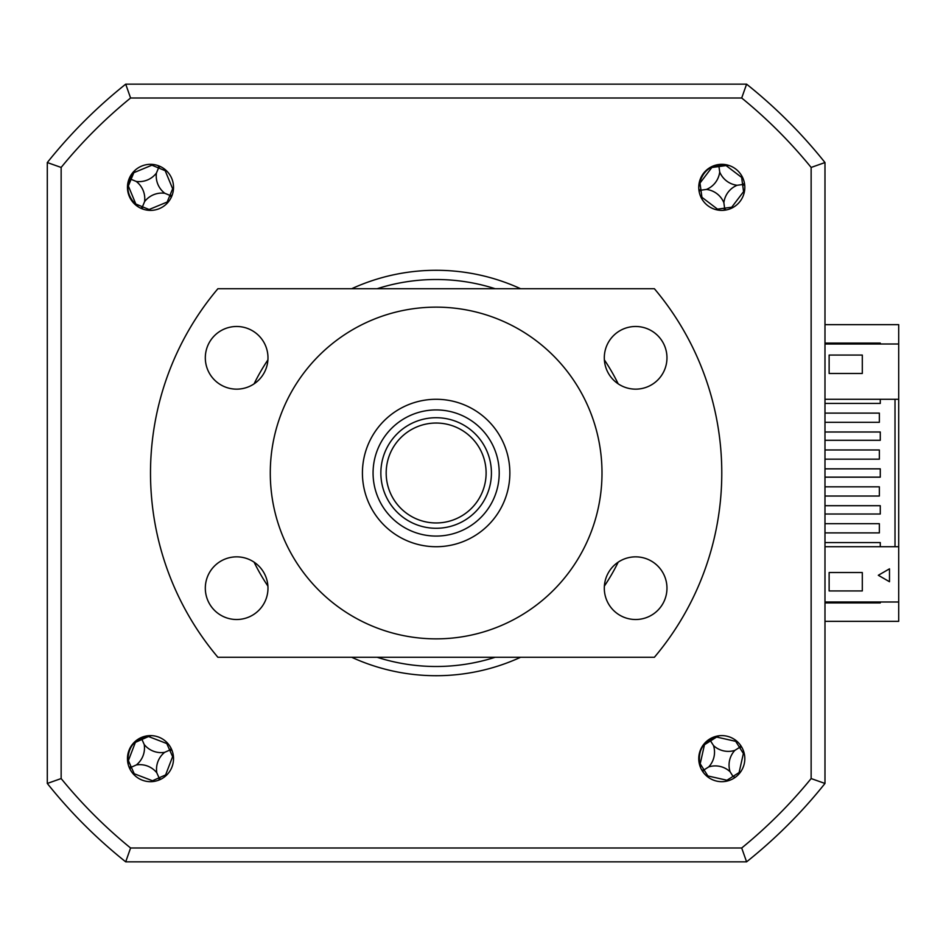 <?xml version="1.0" encoding="UTF-8"?>
<svg xmlns="http://www.w3.org/2000/svg" width="946" height="946" viewBox="0 0 946 946"><rect width="100%" height="100%" fill="white"/><g stroke="black" fill="none" stroke-linecap="round" stroke-linejoin="round"><path stroke-width="1.42" d="M824.983 399.283L898.7 399.283L898.7 324.655L824.983 324.655M880.277 601.999L880.277 602.921L824.983 602.921M824.983 343.079L880.277 343.079L880.277 344.001M824.983 621.345L898.7 621.345L898.7 546.717L824.983 546.717M150.497 781.68A23.035 23.035 0 0 0 173.532 758.645A23.035 23.035 0 0 0 150.497 735.61A23.035 23.035 0 0 0 127.462 758.645A23.035 23.035 0 0 0 150.497 781.68M150.497 210.39A23.035 23.035 0 0 0 173.532 187.355A23.035 23.035 0 0 0 150.497 164.32A23.035 23.035 0 0 0 127.462 187.355A23.035 23.035 0 0 0 150.497 210.39M721.786 210.39A23.035 23.035 0 0 0 744.821 187.355A23.035 23.035 0 0 0 721.786 164.32A23.035 23.035 0 0 0 698.751 187.355A23.035 23.035 0 0 0 721.786 210.39M721.786 781.68A23.035 23.035 0 0 0 744.821 758.645A23.035 23.035 0 0 0 721.786 735.61A23.035 23.035 0 0 0 698.751 758.645A23.035 23.035 0 0 0 721.786 781.68M520.596 288.719A202.716 202.716 0 0 0 351.687 288.719M267.907 359.906A202.716 202.716 0 0 0 254.084 383.851M254.084 562.149A202.716 202.716 0 0 0 267.907 586.094M351.687 657.281A202.716 202.716 0 0 0 520.596 657.281M604.376 586.094A202.716 202.716 0 0 0 618.199 562.149M618.199 383.851A202.716 202.716 0 0 0 604.376 359.906M741.699 847.994L746.595 861.841A497.572 497.572 0 0 0 824.983 783.454A497.572 497.572 0 0 1 746.595 861.841L125.7 861.841L130.583 847.994A483.713 483.713 0 0 1 61.147 778.558L61.147 167.442L47.3 162.546A497.572 497.572 0 0 1 125.7 84.159L746.595 84.159A497.572 497.572 0 0 1 824.983 162.546L824.983 783.454L811.136 778.558A483.713 483.713 0 0 1 741.699 847.994L130.583 847.994M811.136 167.442L824.983 162.546A497.572 497.572 0 0 0 746.595 84.159L741.699 98.006A483.713 483.713 0 0 1 811.136 167.442L811.136 778.558M47.3 162.546L47.3 783.454A497.572 497.572 0 0 0 125.7 861.841A497.572 497.572 0 0 1 47.3 783.454L61.147 778.558M61.147 167.442A483.713 483.713 0 0 1 130.583 98.006L125.7 84.159M130.583 98.006L741.699 98.006M889.488 581.731L878.314 575.274L889.488 568.83L889.488 581.731M824.983 532.894L879.354 532.894L879.354 523.682L824.983 523.682M824.983 496.035L879.354 496.035L879.354 486.823L824.983 486.823M824.983 459.177L879.354 459.177L879.354 449.965L824.983 449.965M824.983 422.318L879.354 422.318L879.354 413.106L824.983 413.106M898.7 344.001L824.983 344.001M829.134 373.481L829.134 355.057L862.303 355.057L862.303 373.481L829.134 373.481M880.277 399.283L880.277 403.434L824.983 403.434M824.983 431.991L880.277 431.991L880.277 440.292L824.983 440.292M824.983 468.849L880.277 468.849L880.277 477.151L824.983 477.151M824.983 505.708L880.277 505.708L880.277 514.009L824.983 514.009M824.983 542.566L880.277 542.566L880.277 546.717M895.011 399.283L895.011 546.717M898.7 399.283L898.7 546.717M898.7 601.999L824.983 601.999M151.573 735.633L148.392 736.071C134.557 738.814 127.757 747.198 127.982 761.258L128.301 764.817M719.516 735.716L716.429 736.615C703.138 741.333 697.628 750.616 699.886 764.486L700.714 767.963M135.444 169.925L133.433 172.444C125.286 183.938 126.125 194.71 135.964 204.75L138.648 207.103M729.26 165.574L726.079 165.101C712.042 163.859 703.162 170.008 699.437 183.559L698.751 187.06M829.134 572.519L862.303 572.519L862.303 590.943L829.134 590.943L829.134 572.519M742.527 177.328A125.901 34.706 -7.7 0 0 741.64 177.41L726.079 165.574A125.901 34.706 82.3 0 0 725.996 165.089M711.794 167.016A125.901 34.706 -97.7 0 0 711.841 167.501L700.005 183.063A125.901 34.706 -7.7 0 0 699.508 183.157M726.079 209.988L724.707 208.9L723.678 210.319M699.153 191.648L700.241 190.288L698.834 189.259M700.241 190.288L700.962 190.181L701.932 197.312L717.494 209.137A125.901 34.706 -97.7 0 0 717.647 210.024M701.045 197.383A125.901 34.706 172.3 0 0 701.932 197.312M731.814 208.096A125.901 34.706 82.3 0 0 731.731 207.209L743.568 191.648A125.901 34.706 172.3 0 0 744.443 191.494M737.123 185.274A21.723 21.723 0 0 0 723.867 202.692A21.723 21.723 0 0 0 706.449 189.436A21.723 21.723 0 0 0 719.705 172.018A21.723 21.723 0 0 0 737.123 185.274L742.598 184.529L741.64 177.41M719.705 172.018L718.96 166.543L726.079 165.574M718.96 166.543L711.841 167.501M706.449 189.436L700.962 190.181L700.005 183.063M723.867 202.692L724.612 208.179L717.494 209.137M724.612 208.179L731.731 207.209M744.739 185.463L742.598 184.529L743.568 191.648M743.331 184.435L744.419 183.063M152.282 164.391A125.901 34.706 -67.5 0 0 151.904 165.195L133.847 172.68A125.901 34.706 22.5 0 0 133.374 172.503M127.887 185.747A125.901 34.706 -157.5 0 0 128.337 185.96L135.822 204.017A125.901 34.706 -67.5 0 0 135.645 204.478M158.183 165.645L158.822 167.265L160.418 166.567M142.811 209.078L142.172 207.446L140.576 208.144M142.172 207.446L142.456 206.772L149.101 209.515L167.158 202.042A125.901 34.706 -157.5 0 0 167.998 202.338M148.723 210.319A125.901 34.706 112.5 0 0 149.101 209.515M173.461 189.141A125.901 34.706 22.5 0 0 172.657 188.762L165.183 170.694A125.901 34.706 112.5 0 0 165.479 169.854M130.406 179.031L131.092 179.314L133.847 172.68M136.2 181.431A21.723 21.723 0 0 0 156.421 173.059A21.723 21.723 0 0 0 164.805 193.28A21.723 21.723 0 0 0 144.572 201.664A21.723 21.723 0 0 0 136.2 181.431L131.092 179.314L128.337 185.96M144.572 201.664L142.456 206.772L135.822 204.017M164.805 193.28L169.913 195.396L167.158 202.042M171.285 197.276L169.913 195.396L172.657 188.762M170.587 195.68L172.219 195.042M156.421 173.059L158.538 167.95L165.183 170.694M158.538 167.95L151.904 165.195M736.473 740.895A125.901 34.706 -32.3 0 0 735.692 741.333L716.619 737.052A125.901 34.706 57.7 0 0 716.335 736.638M704.226 744.301A125.901 34.706 -122.3 0 0 704.474 744.739L700.194 763.8A125.901 34.706 -32.3 0 0 699.78 764.096M740.576 745.318L740.162 747.009L741.865 747.364M740.162 747.009L739.536 747.411L735.692 741.333M739.536 773.32A125.901 34.706 57.7 0 0 739.098 772.551L743.379 753.477A125.901 34.706 147.7 0 0 744.112 752.969M702.996 771.971L703.41 770.269L701.707 769.926M703.41 770.269L704.037 769.878L707.88 775.957L726.954 780.237A125.901 34.706 -122.3 0 0 727.462 780.97M707.1 776.394A125.901 34.706 147.7 0 0 707.88 775.957M708.708 766.922A21.723 21.723 0 0 0 713.509 745.566A21.723 21.723 0 0 0 734.865 750.367A21.723 21.723 0 0 0 730.064 771.723A21.723 21.723 0 0 0 708.708 766.922L704.037 769.878L700.194 763.8M730.064 771.723L733.02 776.394L726.954 780.237M710.15 740.269L710.552 740.895L716.619 737.052M713.509 745.566L710.552 740.895L704.474 744.739M739.098 772.551L733.02 776.394L735.113 777.435M734.865 750.367L739.536 747.411L743.379 753.477M167.596 743.213A125.901 34.706 -24 0 0 166.768 743.532L148.522 736.532A125.901 34.706 66 0 0 148.297 736.083M135.207 741.912A125.901 34.706 -114 0 0 135.384 742.374L128.384 760.619A125.901 34.706 -24 0 0 127.935 760.844M160.962 779.161L159.342 778.511L158.751 780.154M133.398 774.076A125.901 34.706 156 0 0 134.237 773.757L152.483 780.757A125.901 34.706 -114 0 0 152.885 781.55M165.94 775.744A125.901 34.706 66 0 0 165.609 774.916L172.621 756.658A125.901 34.706 156 0 0 173.414 756.268M172.006 750.391L169.689 750.095L172.621 756.658M170.363 749.8L171.025 748.18M164.639 752.342A21.723 21.723 0 0 0 156.799 772.787A21.723 21.723 0 0 0 136.354 764.936A21.723 21.723 0 0 0 144.206 744.502A21.723 21.723 0 0 0 164.639 752.342L169.689 750.095L166.768 743.532M144.206 744.502L141.959 739.453L148.522 736.532M141.652 738.779L141.959 739.453L135.384 742.374M136.354 764.936L131.305 767.194L128.384 760.619M128.999 766.899L131.305 767.194L134.237 773.757M130.631 767.49L129.98 769.11M156.799 772.787L159.046 777.837L152.483 780.757M159.046 777.837L165.609 774.916M486.114 473A49.961 49.961 0 0 0 436.141 423.039A49.961 49.961 0 0 0 386.181 473A49.961 49.961 0 0 0 436.141 522.961A49.961 49.961 0 0 0 486.114 473M380.86 473A55.282 55.282 0 0 1 436.141 417.718A55.282 55.282 0 0 1 491.423 473A55.282 55.282 0 0 1 436.141 528.282A55.282 55.282 0 0 1 380.86 473M499.216 473A63.075 63.075 0 0 0 436.141 409.925A63.075 63.075 0 0 0 373.067 473A63.075 63.075 0 0 0 436.141 536.075A63.075 63.075 0 0 0 499.216 473M362.424 473A73.717 73.717 0 0 1 436.141 399.283A73.717 73.717 0 0 1 509.859 473A73.717 73.717 0 0 1 436.141 546.717A73.717 73.717 0 0 1 362.424 473M436.141 307.143A165.857 165.857 0 0 0 270.284 473A165.857 165.857 0 0 0 436.141 638.857A165.857 165.857 0 0 0 601.999 473A165.857 165.857 0 0 0 436.141 307.143M236.642 389.149A31.324 31.324 0 0 0 267.978 357.825A31.324 31.324 0 0 0 236.642 326.488A31.324 31.324 0 0 0 205.317 357.825A31.324 31.324 0 0 0 236.642 389.149M236.642 619.512A31.324 31.324 0 0 0 267.978 588.176A31.324 31.324 0 0 0 236.642 556.851A31.324 31.324 0 0 0 205.317 588.176A31.324 31.324 0 0 0 236.642 619.512M635.641 619.512A31.324 31.324 0 0 0 666.965 588.176A31.324 31.324 0 0 0 635.641 556.851A31.324 31.324 0 0 0 604.305 588.176A31.324 31.324 0 0 0 635.641 619.512M635.641 389.149A31.324 31.324 0 0 0 666.965 357.825A31.324 31.324 0 0 0 635.641 326.488A31.324 31.324 0 0 0 604.305 357.825A31.324 31.324 0 0 0 635.641 389.149M217.899 288.719A285.645 285.645 0 0 0 217.899 657.281L654.384 657.281A285.645 285.645 0 0 0 654.384 288.719L217.899 288.719M495.148 288.719A193.504 193.504 0 0 0 377.147 288.719M377.147 657.281A193.504 193.504 0 0 0 495.148 657.281"/></g></svg>
